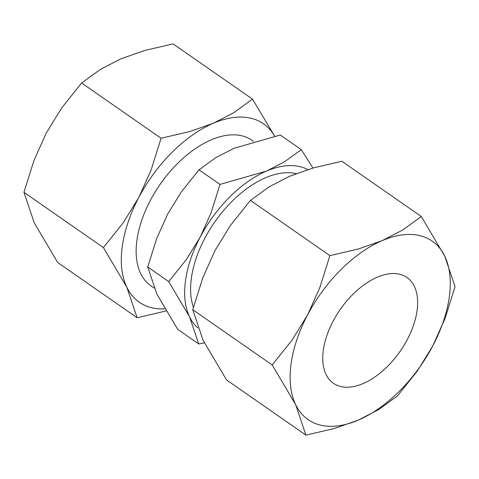 <?xml version="1.0" encoding="UTF-8"?>
<svg xmlns="http://www.w3.org/2000/svg" width="479" height="479" viewBox="0 0 479 479"><rect width="100%" height="100%" fill="white"/><g stroke="black" fill="none" stroke-linecap="round" stroke-linejoin="round"><path stroke-width="0.72" d="M296.124 173.62A88.573 50.217 124.8 0 0 265.594 177.733A88.573 50.217 124.8 0 0 193.408 307.273M253.511 141.359L251.948 140.275A88.573 50.217 124.8 0 0 211.137 139.868A88.573 50.217 124.8 0 0 144.706 212.425A88.573 50.217 124.8 0 0 150.813 285.712L154.13 288.017M307.805 169.578A96.626 54.786 124.8 0 0 266.48 171.087A96.626 54.786 124.8 0 0 200.21 237.063A96.626 54.786 124.8 0 0 185.457 280.987A96.626 54.786 124.8 0 0 189.564 316.841A96.626 54.786 124.8 0 0 197.779 327.917M312.961 168.033L301.279 149.634L284.622 161.71L266.48 171.087L220.011 184.421L211.131 212.664L200.21 237.063L186.427 259.474L168.734 281.592L189.564 316.841L198.725 343.97L204.347 342.85M198.725 343.97L177.721 329.366L156.89 294.118L147.736 266.989L156.615 238.746L167.536 214.341L181.319 191.935L199.013 169.817L215.664 157.741L233.806 148.364L280.275 135.03L301.279 149.634M274.575 136.162A108.703 61.635 124.8 0 0 213.359 123.247A108.703 61.635 124.8 0 0 138.802 197.474A108.703 61.635 124.8 0 0 122.205 246.889A108.703 61.635 124.8 0 0 126.827 287.22A108.703 61.635 124.8 0 0 164.794 308.859M274.653 136.15L252.499 99.111L233.764 112.703L213.359 123.247L189.726 131.551L161.076 138.251L151.083 170.021L138.802 197.474L123.295 222.681L103.392 247.565L126.827 287.22L137.132 317.739L166.039 310.967M137.132 317.739L57.69 262.498L34.254 222.843L23.95 192.319L33.943 160.549L46.229 133.096L61.731 107.889L81.634 83.005L100.374 69.419L120.78 58.869L144.413 50.564L173.057 43.87L252.499 99.111M305.943 435.13L334.587 428.436L358.22 420.131A108.703 61.635 -55.2 0 1 295.639 404.605A108.703 61.635 -55.2 0 1 291.016 364.274A108.703 61.635 -55.2 0 1 307.614 314.859A108.703 61.635 -55.2 0 1 382.17 240.638L358.537 248.942L329.887 255.636L319.894 287.412L307.614 314.859L292.106 340.072L272.204 364.95L295.639 404.605L305.943 435.13L226.501 379.889L203.066 340.234L192.762 309.709L202.755 277.934L215.041 250.487L230.543 225.28L250.445 200.396L269.186 186.81L289.591 176.26L313.224 167.955L341.868 161.261L421.31 216.502L402.576 230.088L382.17 240.638A108.703 61.635 -55.2 0 1 444.746 256.157L421.31 216.502M449.368 296.489A108.703 61.635 -55.2 0 1 432.771 345.904L445.057 318.451L455.05 286.682L444.746 256.157A108.703 61.635 -55.2 0 1 449.368 296.489M417.113 310.296A64.42 36.524 -55.2 0 1 382.709 370.872A64.42 36.524 -55.2 0 1 333.414 383.266A64.42 36.524 -55.2 0 1 323.277 350.466A64.42 36.524 -55.2 0 1 357.675 289.897A64.42 36.524 -55.2 0 1 406.97 277.497A64.42 36.524 -55.2 0 1 417.113 310.296M358.22 420.131L378.626 409.581L397.366 395.995L417.269 371.111L432.771 345.904A108.703 61.635 -55.2 0 1 358.22 420.131M329.887 255.636L250.445 200.396M272.204 364.95L192.762 309.709M23.95 192.319L103.392 247.565M81.634 83.005L161.076 138.251M147.736 266.989L168.734 281.592M199.013 169.817L220.011 184.421"/></g></svg>
